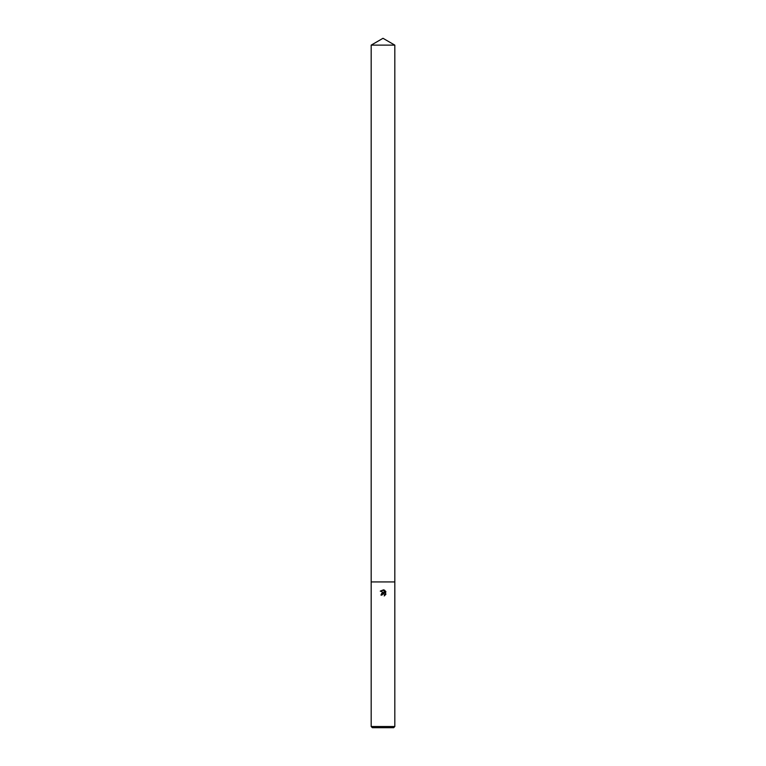 <?xml version="1.0" encoding="UTF-8"?>
<svg xmlns="http://www.w3.org/2000/svg" width="766" height="766" viewBox="0 0 766 766"><rect width="100%" height="100%" fill="white"/><g stroke="black" fill="none" stroke-linecap="round" stroke-linejoin="round"><path stroke-width="1.15" d="M384.704 594.866L384.57 595.728L384.618 594.55L383.306 593.679L381.889 595.105L380.961 595.105L383 592.779L384.13 592.913L380.367 591.055L383.575 589.82L384.724 593.133L384.724 590.299M383 726.522L394.816 726.522L394.816 45.127L371.184 45.127L371.184 581.94L394.816 581.94L371.184 581.94L371.184 726.522L383 726.522M384.178 590.002L385.911 591.735L384.178 590.002L380.281 591.18M385.633 591.218L385.633 594.713M385.911 594.196L384.178 595.929L385.911 594.196M371.184 726.522L372.362 727.7L393.638 727.7L394.816 726.522M381.889 595.105L381.985 594.588M384.13 592.913L382.55 592.874M382.416 592.932L381.851 593.257M381.755 593.334L380.961 595.105M382.043 594.464L383.699 593.736M371.184 45.127L383 38.3L394.816 45.127"/></g></svg>

